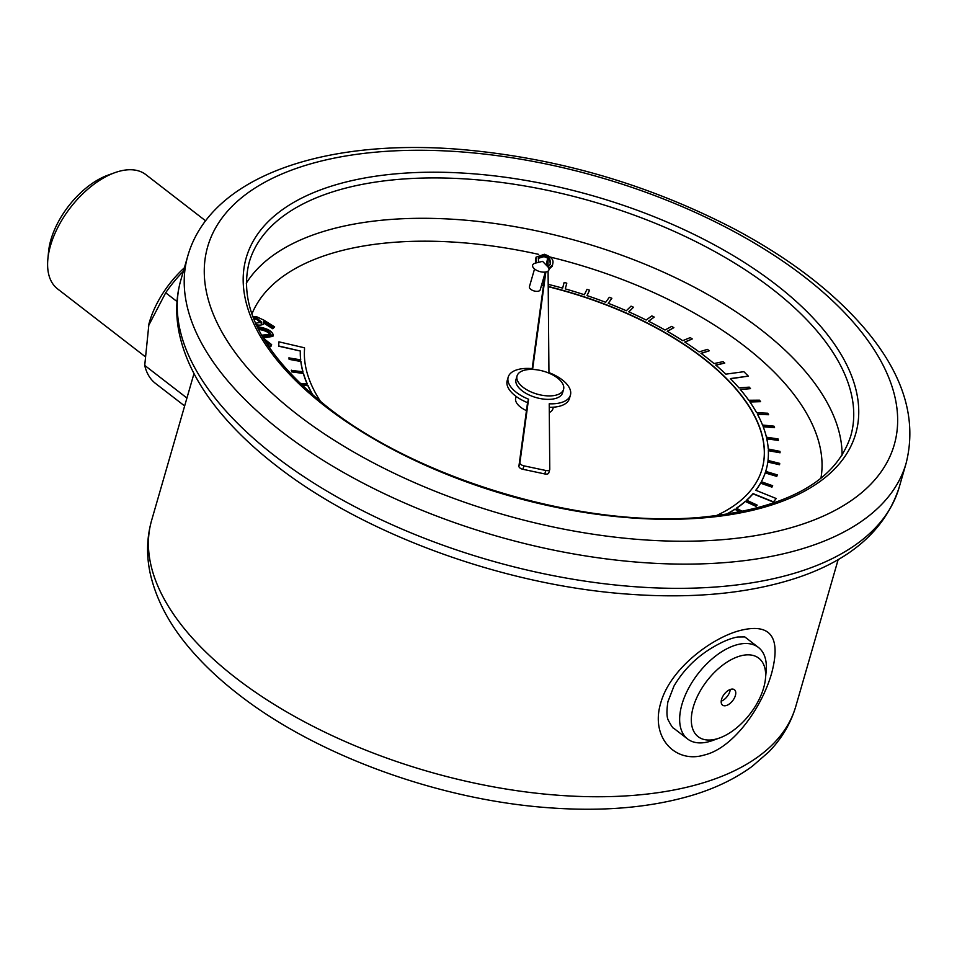 <?xml version="1.0" encoding="UTF-8"?>
<svg xmlns="http://www.w3.org/2000/svg" width="957" height="957" viewBox="0 0 957 957"><rect width="100%" height="100%" fill="white"/><g stroke="black" fill="none" stroke-linecap="round" stroke-linejoin="round"><path stroke-width="1.44" d="M252.756 316.468L257.05 316.946L264.048 320.236L274.635 326.923L272.805 328.765L263.761 323.107M263.223 322.76L263.39 324.399L256.835 326.098M273.14 335.417L272.877 336.374L263.139 337.965M271.489 345.082L269.324 347.69M549.031 269.156L552.297 266.13L552.907 263.008C553.601 259.443 550.754 256.524 544.354 254.263L536.076 257.146L535.753 263.031M536.076 257.146L535.453 260.4M320.774 401.808A237.037 116.359 -163.9 0 1 304.505 349.568L304.505 347.798L278.942 341.84L278.595 346.183L300.378 351.028A241.176 118.393 16.1 0 0 300.713 359.844L288.954 357.918L289.11 359.342L300.821 361.495A241.176 118.393 16.1 0 0 302.855 371.747M300.307 351.255A241.176 118.393 16.1 0 0 300.63 359.82M541.566 285.126L541.853 285.186A237.037 116.359 -163.9 0 1 543.468 285.569M548.217 286.717A237.037 116.359 -163.9 0 1 762.083 469.038M742.668 511.505L736.364 508.191A241.176 118.393 16.1 0 0 745.443 501.217L756.03 506.121L757.178 505.105L746.592 500.2A241.176 118.393 16.1 0 0 753.063 493.609L773.459 501.863L776.199 498.525L755.791 490.259A241.176 118.393 16.1 0 0 760.648 482.938L771.988 486.91L772.67 485.713L761.317 481.73A241.176 118.393 16.1 0 0 765.265 472.686L776.833 476.155L777.263 474.863L765.696 471.394A241.176 118.393 16.1 0 0 766.09 470.066A241.176 118.393 16.1 0 0 767.837 461.824L779.536 464.743L779.716 463.391L768.004 460.461A241.176 118.393 16.1 0 0 768.339 450.436L780.051 452.781L779.979 451.369L768.256 449.024A241.176 118.393 16.1 0 0 766.748 438.629L778.388 440.387L778.065 438.94L766.425 437.17A241.176 118.393 16.1 0 0 763.112 426.511L774.56 427.659L773.986 426.176L762.526 425.028A241.176 118.393 16.1 0 0 757.442 414.19L768.603 414.716L767.777 413.221L756.616 412.682A241.176 118.393 16.1 0 0 749.786 401.761L760.564 401.677L759.511 400.17L748.721 400.253A241.176 118.393 16.1 0 0 740.216 389.355L750.515 388.638L749.235 387.142L738.936 387.848A241.176 118.393 16.1 0 0 730.347 378.589L748.35 376.125L743.864 371.699L725.849 374.151A241.176 118.393 16.1 0 0 715.704 365.012L724.772 363.074L723.073 361.638L714.006 363.564A241.176 118.393 16.1 0 0 700.979 353.289L709.304 350.776L707.414 349.377L699.088 351.901A241.176 118.393 16.1 0 0 684.769 342.02L692.282 338.934L690.224 337.606L682.712 340.68A241.176 118.393 16.1 0 0 667.232 331.289L673.86 327.665L671.658 326.409L665.019 330.021A241.176 118.393 16.1 0 0 648.511 321.193L654.205 317.066L651.861 315.894L646.166 320.021A241.176 118.393 16.1 0 0 628.785 311.826L633.474 307.233L631.034 306.156L626.321 310.75A241.176 118.393 16.1 0 0 608.209 303.273L611.87 298.261L609.334 297.28L605.661 302.292A241.176 118.393 16.1 0 0 586.976 295.605L589.584 290.21L586.976 289.337L584.368 294.744A241.176 118.393 16.1 0 0 565.288 288.894L566.807 283.164L564.152 282.411L562.632 288.141A241.176 118.393 16.1 0 0 548.194 284.361M587.024 295.617L589.584 290.21M608.293 303.297L611.87 298.261M628.893 311.874L633.474 307.233M648.667 321.265L654.205 317.066M667.412 331.385L673.86 327.665M684.961 342.139L692.282 338.934M701.182 353.444L709.304 350.776M715.908 365.179L724.772 363.074M730.538 378.781L748.35 376.125M740.395 389.559L750.515 388.638M749.941 401.988L760.564 401.677M757.561 414.429L768.603 414.716M763.207 426.762L774.56 427.659M766.808 438.88L778.388 440.387M768.339 450.675L780.051 452.781M767.801 462.064L779.536 464.743M765.696 471.394A241.176 118.393 16.1 0 0 766.019 470.306A241.176 118.393 16.1 0 0 766.055 470.186M761.365 481.742A241.176 118.393 16.1 0 0 765.205 472.914L776.773 476.383L777.263 474.863M755.874 490.295A241.176 118.393 16.1 0 0 760.588 483.165L771.928 487.137L772.67 485.713M746.711 500.26A241.176 118.393 16.1 0 0 752.992 493.836L773.388 502.09L776.199 498.525M736.519 508.275A241.176 118.393 16.1 0 0 745.383 501.456L755.97 506.349L757.178 505.105M726.291 514.423A241.176 118.393 16.1 0 0 734.928 509.327L740.072 512.031M301.79 385.181L307.903 385.683A241.176 118.393 16.1 0 0 312.7 395.05M300.821 361.495L300.881 361.267A241.176 118.393 16.1 0 0 302.986 371.759L291.335 370.431L291.741 371.902L303.333 373.457A241.176 118.393 16.1 0 0 307.137 383.948M534.544 268.953L529.412 286.717A5.622 2.763 16.1 0 0 530.824 289.361A5.622 2.763 16.1 0 0 536.446 291.335A5.622 2.763 16.1 0 0 540.203 289.839L545.334 272.075M516.182 396.461L515.715 398.052A19.355 9.498 16.1 0 0 520.584 407.156A19.355 9.498 16.1 0 0 526.458 410.625M549.294 412.539A19.355 9.498 16.1 0 0 552.907 408.795L553.361 407.192M303.333 373.457L303.405 373.23A241.176 118.393 16.1 0 0 307.317 383.96L299.876 383.35M307.903 385.683L307.975 385.456A241.176 118.393 16.1 0 0 313.095 395.385M725.777 514.507A241.176 118.393 16.1 0 0 735 509.1L734.928 509.327M548.05 267.039L547.954 256.488L546.71 265.627M545.849 271.991L532.69 368.684A32.382 15.898 16.1 0 0 508.191 377.142A32.382 15.898 16.1 0 0 528.551 399.201L519.902 462.745A4.139 2.034 16.1 0 0 523.922 465.844L545.789 470.485A4.139 2.034 16.1 0 0 549.737 469.54A4.139 2.034 16.1 0 0 549.773 469.241L549.222 403.794A32.382 15.898 16.1 0 0 570.42 395.097A32.382 15.898 16.1 0 0 548.947 372.608L548.086 271.082M517.043 375.945L516.038 379.403A24.212 11.891 16.1 0 0 522.127 390.791A24.212 11.891 16.1 0 0 546.363 399.32A24.212 11.891 16.1 0 0 562.572 392.837L563.565 389.379A24.212 11.891 16.1 0 0 543.6 371.244A24.212 11.891 16.1 0 0 517.043 375.945A24.212 11.891 16.1 0 0 523.132 387.334A24.212 11.891 16.1 0 0 547.368 395.863A24.212 11.891 16.1 0 0 563.565 389.379M704.388 754.989C675.582 763.901 650.186 737.751 660.713 703.06C670.163 668.524 712.068 637.601 740.359 630.424C770.66 622.923 781.127 637.063 771.749 672.843C762.167 707.271 733.253 748.218 704.388 754.989M719.544 737.991L712.582 740.515A57.875 31.665 -52.3 0 1 709.017 741.639A57.875 31.665 -52.3 0 1 687.604 738.983A57.875 31.665 -52.3 0 1 688.262 688.896A57.875 31.665 -52.3 0 1 736.986 644.755A57.875 31.665 -52.3 0 1 758.399 647.422A57.875 31.665 -52.3 0 1 766.162 671.204L765.468 678.585A49.608 27.143 127.7 0 0 740.467 655.916A49.608 27.143 127.7 0 0 692.808 708.778A49.608 27.143 127.7 0 0 719.544 737.991A49.608 27.143 127.7 0 0 765.468 678.585M730.825 689.291A9.726 5.323 127.7 0 0 722.631 696.708A9.726 5.323 127.7 0 0 722.523 705.13A9.726 5.323 127.7 0 0 732.691 700.691A9.726 5.323 127.7 0 0 734.426 689.734A9.726 5.323 127.7 0 0 730.825 689.291M721.219 701.17A9.726 5.323 127.7 0 0 730.263 689.471M47.85 259.191L48.544 251.823A63.94 34.978 -52.3 0 1 107.734 175.251L114.696 172.727A72.206 39.5 127.7 0 0 47.85 259.191A72.206 39.5 127.7 0 0 57.54 288.87L144.651 356.219M205.611 220.828L145.859 174.629A72.206 39.5 127.7 0 0 119.147 171.315A72.206 39.5 127.7 0 0 114.696 172.727M184.653 405.959L155.489 383.422A87.087 47.647 -52.3 0 1 144.722 365.407L148.933 323.921A72.206 39.5 -52.3 0 1 184.378 267.769M148.371 326.05L165.681 292.782A87.087 47.647 -52.3 0 1 183.361 271.286M186.938 398.04L144.722 365.407M165.681 292.782L177.009 301.539M547.954 256.488L546.256 265.149M545.287 272.231L532.176 368.636M549.246 407.287A32.382 15.898 16.1 0 0 569.415 398.567L570.42 395.097M508.191 377.142L507.198 380.599A32.382 15.898 16.1 0 0 527.546 402.658L518.909 466.203A4.139 2.034 16.1 0 0 522.929 469.301L544.784 473.942A4.139 2.034 16.1 0 0 548.744 472.997A4.139 2.034 16.1 0 0 548.78 472.71M528.551 399.201L527.546 402.658M541.638 284.899L541.913 284.959A237.037 116.359 -163.9 0 1 543.504 285.33M548.217 286.466A237.037 116.359 -163.9 0 1 762.119 468.93A237.037 116.359 -163.9 0 1 715.86 515.835M289.014 357.691L289.17 359.114L300.881 361.267M291.406 370.203L291.813 371.675L303.405 373.23M301.527 384.917L307.975 385.456M735 509.1L740.431 511.959M564.152 282.411L562.632 288.141M278.942 341.84L278.666 345.955L300.378 351.028M534.784 269.156A8.481 4.163 16.1 0 0 545.837 271.991A8.481 4.163 16.1 0 0 547.751 266.716L542.583 261.345L535.346 263.127A8.481 4.163 16.1 0 0 534.784 269.156M535.788 259.239L536.446 262.864M548.756 268.139L552.632 264.969M547.966 257.014L549.689 258.916L550.55 262.469L550.311 264.192L548.038 266.632M538.48 262.362L538.42 257.744L544.413 255.459L547.835 256.919M550.55 262.469L550.119 264.706M549.689 258.916L550.227 263.618M544.413 255.459L544.078 256.62L547.5 258.067M547.978 258.426L549.354 260.065M538.277 258.354L544.078 256.62M263.283 338.204L271.621 344.628L268.714 346.781M267.769 345.369L269.264 344.053L264.228 339.795M268.917 344.711L265.304 341.541M257.026 326.493L260.95 327.39C268.056 328.861 272.171 331.373 273.271 334.962L262.338 336.577M261.536 335.189L270.903 334.388C269.707 331.577 266.297 329.627 260.699 328.562L257.672 327.844M270.568 335.548C269.372 332.725 265.974 330.787 260.364 329.71L258.366 329.22M260.699 328.562L260.364 329.71M274.635 326.923L273.14 327.605L263.558 321.612L263.39 324.399M263.785 322.999C262.948 325.093 260.28 325.631 255.806 324.638M255.555 323.275L261.668 322.138L256.883 318.167L253.318 317.927M263.665 323.418L263.45 324.148M273.14 327.605L272.805 328.765M261.333 323.299L256.548 319.315L253.737 318.992M256.883 318.167L256.548 319.315M820.915 478.309A296.526 145.56 16.1 0 0 550.299 257.074M538.683 254.371A296.526 145.56 16.1 0 0 251.882 314.063M246.296 283.2A313.059 153.682 -163.9 0 1 580.923 241.93A313.059 153.682 -163.9 0 1 842.088 455.173M795.817 706.302C790.733 723.492 781.702 738.72 768.71 751.987L752.226 766.318C735.048 778.902 714.64 788.688 691.014 795.662C649.863 807.672 602.695 811.715 549.497 807.804C439.742 800.148 316.719 755.563 238.628 694.495C220.337 680.367 204.523 665.57 191.185 650.102C169.832 625.507 156.17 599.907 150.177 573.267C146.301 555.192 146.78 537.559 151.625 520.369A335.237 164.568 16.1 0 0 235.936 678.011A335.237 164.568 16.1 0 0 571.461 796.08A335.237 164.568 16.1 0 0 795.817 706.302L838.188 559.51M899.137 487.484C885.129 530.417 850.055 560.874 793.903 578.841C747.046 593.663 692.114 598.783 629.096 594.213C504.698 585.612 364.354 534.676 276.441 465.82C254.969 449.228 236.678 431.954 221.546 413.998C198.745 386.975 184.534 359.557 178.923 331.732C175.466 313.908 176.1 296.718 180.813 280.15A373.828 183.517 16.1 0 0 274.826 455.927A373.828 183.517 16.1 0 0 648.966 587.598A373.828 183.517 16.1 0 0 899.137 487.484L906.123 463.26A373.828 183.517 -163.9 0 1 655.952 563.374A373.828 183.517 -163.9 0 1 281.813 431.715A373.828 183.517 -163.9 0 1 187.799 255.926C210.301 177.236 322.102 138.633 457.829 149.196C555.754 157.307 648.248 184.067 735.299 229.477C790.578 259.036 834.026 292.447 865.607 329.687C903.659 374.881 917.165 419.405 906.123 463.26M325.978 406.94A317.198 155.716 -163.9 0 1 481.527 174.509A317.198 155.716 -163.9 0 1 845.354 455.807A317.198 155.716 -163.9 0 1 325.978 406.94M297.543 414.68A357.284 175.394 16.1 0 0 882.569 469.72A357.284 175.394 16.1 0 0 472.758 152.869A357.284 175.394 16.1 0 0 297.543 414.68M850.737 436.033A313.059 153.682 16.1 0 0 592.574 201.556A313.059 153.682 16.1 0 0 249.179 262.397C237.707 307.652 263.821 355.908 327.509 407.132C418.975 479.708 581.88 527.953 699.962 517.402C785.374 509.088 835.64 481.957 850.737 436.033M519.902 462.745L518.909 466.203M523.922 465.844L522.929 469.301M545.789 470.485L544.784 473.942M151.625 520.369L193.996 373.565M180.813 280.15L187.799 255.926M744.821 636.919L737.859 636.991C730.418 638.175 721.231 642.135 710.273 648.858C694.997 658.452 682.891 670.869 673.955 686.097L667.902 701.768C666.467 711.314 666.67 717.606 668.524 720.621C671.324 725.98 673.166 728.6 674.027 728.492L687.604 738.983M758.399 647.422L744.893 636.979M549.737 469.54L548.744 472.997M271.238 346.039L271.573 344.879M272.877 336.374L273.212 335.225"/></g></svg>
